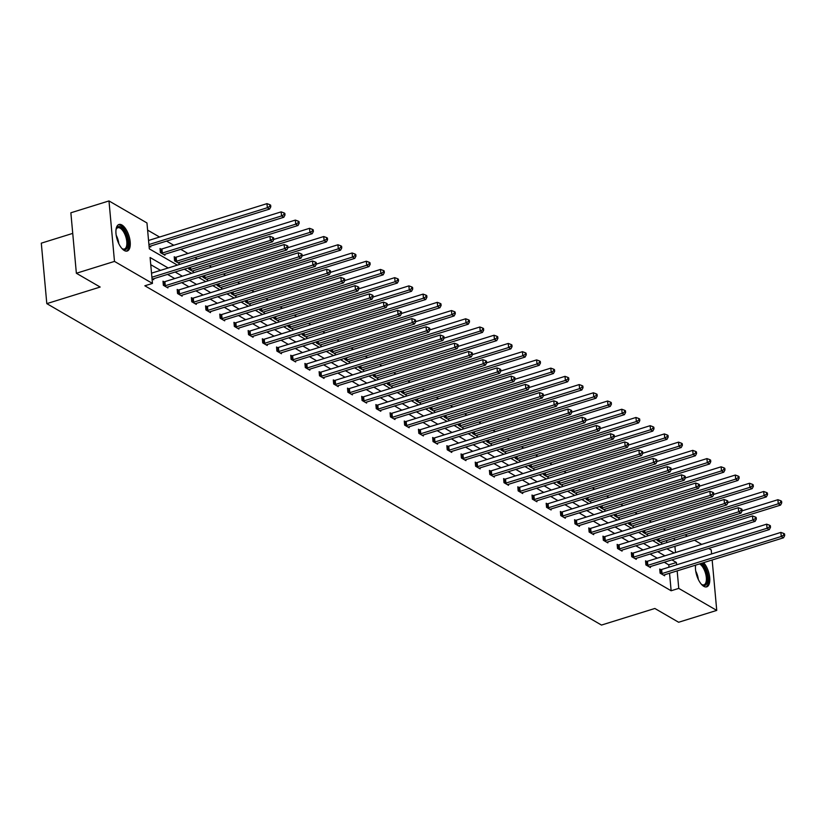 <?xml version="1.0" encoding="UTF-8"?>
<svg xmlns="http://www.w3.org/2000/svg" width="826" height="826" viewBox="0 0 826 826"><rect width="100%" height="100%" fill="white"/><g stroke="black" fill="none" stroke-linecap="round" stroke-linejoin="round"><path stroke-width="1.24" d="M703.628 562.64A13.897 6.164 -107.3 0 1 709.606 576.755A13.897 6.164 -107.3 0 1 706.746 586.852A13.897 6.164 -107.3 0 1 703.783 586.326A13.897 6.164 -107.3 0 1 695.585 565.149M124.261 250.505A13.897 6.164 -107.3 0 1 116.435 236.587A13.897 6.164 -107.3 0 1 118.975 224.496A13.897 6.164 -107.3 0 1 121.938 225.013A13.897 6.164 -107.3 0 1 129.754 238.931A13.897 6.164 -107.3 0 1 127.225 251.032A13.897 6.164 -107.3 0 1 124.261 250.505M72.74 233.386L41.3 243.164L46.803 303.638L601.483 625.065L654.842 608.473L678.631 622.257L716.741 610.404L678.755 588.391L677.165 570.869M46.803 303.638L100.163 287.045L76.364 273.261L70.86 212.788L108.98 200.935L146.956 222.948L149.32 248.853L177.383 265.115M665.632 530.323L663.288 528.939M651.466 522.084L649.102 520.71M637.28 513.865L634.905 512.492M623.083 505.636L620.718 504.263M608.896 497.417L606.521 496.044M594.699 489.188L592.335 487.815M580.513 480.969L578.138 479.596M566.316 472.74L563.952 471.367M552.119 464.522L549.755 463.149M537.933 456.293L535.558 454.92M523.736 448.074L521.371 446.701M509.549 439.845L507.174 438.472M495.352 431.626L492.988 430.253M481.166 423.397L478.791 422.024M466.969 415.168L464.604 413.805M452.782 406.95L450.407 405.576M438.585 398.721L436.221 397.347M424.388 390.502L422.024 389.129M410.202 382.273L407.827 380.9M396.005 374.054L393.641 372.681M381.819 365.825L379.444 364.452M367.622 357.606L365.257 356.233M353.435 349.377L351.06 348.004M339.238 341.159L336.874 339.785M325.041 332.93L322.677 331.556M310.855 324.711L308.49 323.338M296.658 316.482L294.293 315.109M282.471 308.263L280.097 306.89M268.274 300.034L265.91 298.661M254.088 291.815L251.713 290.442M239.891 283.586L237.527 282.213M225.704 275.368L223.33 273.995M211.508 267.139L209.143 265.765M197.311 258.91L194.946 257.547M187.956 253.489L180.749 249.318M173.759 245.27L166.563 241.089M159.573 237.041L147.606 230.113M665.632 530.292L673.283 527.938M685.105 534.794L687.48 536.167M694.47 540.214L701.666 544.386M708.656 548.443L711.238 549.93L711.599 553.936M712.157 559.997L716.741 610.404M76.364 273.261L114.484 261.408L108.98 200.935M646.552 561.422L645.529 560.833L645.901 564.922L650.454 567.555L650.361 566.574M618.168 544.974L617.146 544.386L617.518 548.474L622.071 551.107L621.978 550.126M589.785 528.526L588.762 527.938L589.134 532.027L593.688 534.659L593.595 533.679M561.401 512.079L560.379 511.49L560.751 515.579L565.304 518.212L565.211 517.231M533.007 495.631L531.996 495.042L532.367 499.131L536.91 501.764L536.828 500.773M504.624 479.183L503.612 478.595L503.984 482.673L508.527 485.316L508.444 484.325M476.241 462.736L475.229 462.147L475.6 466.225L480.143 468.869L480.061 467.877M447.857 446.288L446.845 445.699L447.217 449.778L451.76 452.421L451.667 451.43M419.474 429.84L418.452 429.252L418.823 433.33L423.377 435.973L423.284 434.982M391.09 413.392L390.068 412.804L390.44 416.882L394.993 419.525L394.9 418.534M362.707 396.945L361.685 396.356L362.056 400.434L366.61 403.078L366.517 402.086M334.324 380.497L333.301 379.898L333.673 383.987L338.226 386.62L338.133 385.639M305.94 364.049L304.918 363.45L305.29 367.539L309.843 370.172L309.75 369.191M277.546 347.591L276.534 347.003L276.906 351.091L281.449 353.724L281.367 352.743M249.163 331.143L248.151 330.555L248.523 334.644L253.066 337.276L252.983 336.296M220.779 314.696L219.768 314.107L220.139 318.196L224.682 320.829L224.6 319.848M192.396 298.248L191.384 297.659L191.756 301.748L196.299 304.381L196.206 303.4M164.013 281.8L162.99 281.212L163.362 285.3L167.915 287.933L167.823 286.952M668.988 567.194L668.781 564.86L664.269 562.248M657.279 558.19L650.072 554.019M643.082 549.971L635.886 545.8M628.896 541.742L621.689 537.571M614.699 533.524L607.502 529.352M600.502 525.295L593.305 521.123M586.315 517.076L579.119 512.905M572.119 508.847L564.922 504.676M557.932 500.628L550.725 496.457M543.735 492.399L536.539 488.228M529.549 484.181L522.342 480.009M515.352 475.952L508.155 471.78M501.155 467.733L493.958 463.562M486.968 459.504L479.772 455.332M472.771 451.285L465.575 447.114M458.585 443.056L451.388 438.885M444.388 434.837L437.191 430.656M430.201 426.608L422.995 422.437M416.005 418.379L408.808 414.208M401.818 410.161L394.611 405.989M387.621 401.932L380.425 397.76M373.424 393.713L366.228 389.542M359.238 385.484L352.041 381.313M345.041 377.265L337.844 373.094M330.854 369.036L323.658 364.865M316.657 360.817L309.461 356.646M302.471 352.588L295.264 348.417M288.274 344.37L281.077 340.198M274.087 336.141L266.881 331.969M259.891 327.922L252.694 323.751M245.694 319.693L238.497 315.522M231.507 311.474L224.311 307.303M217.31 303.245L210.114 299.074M203.124 295.027L195.927 290.855M188.927 286.798L181.73 282.626M174.74 278.579L167.533 274.397M160.543 270.35L150.755 264.681M168.163 267.975L150.105 257.516L152.459 283.421L144.839 285.786L671.135 590.766L669.545 573.244M153.636 278.723L153.719 279.715L152.036 278.734M178.209 290.029L177.187 289.441L177.559 293.519L182.112 296.162L182.019 295.171M206.593 306.477L205.571 305.888L205.942 309.967L210.496 312.61L210.403 311.619M234.976 322.925L233.954 322.336L234.326 326.415L238.879 329.058L238.786 328.067M263.36 339.372L262.338 338.784L262.709 342.873L267.263 345.505L267.17 344.514M291.743 355.82L290.721 355.232L291.093 359.32L295.646 361.953L295.553 360.972M320.127 372.268L319.115 371.679L319.486 375.768L324.029 378.401L323.937 377.42M348.51 388.716L347.498 388.127L347.87 392.216L352.413 394.849L352.33 393.868M376.893 405.163L375.882 404.575L376.253 408.663L380.796 411.296L380.714 410.315M405.277 421.611L404.265 421.023L404.637 425.111L409.18 427.744L409.097 426.763M433.671 438.059L432.648 437.47L433.02 441.559L437.574 444.192L437.481 443.211M462.054 454.506L461.032 453.918L461.404 458.007L465.957 460.64L465.864 459.659M490.438 470.954L489.415 470.366L489.787 474.454L494.34 477.087L494.247 476.106M518.821 487.402L517.799 486.813L518.17 490.902L522.724 493.535L522.631 492.554M547.204 503.85L546.182 503.261L546.554 507.35L551.107 509.983L551.014 509.002M575.588 520.308L574.576 519.709L574.948 523.798L579.491 526.43L579.398 525.45M603.971 536.755L602.959 536.157L603.331 540.245L607.874 542.878L607.791 541.897M632.355 553.203L631.343 552.615L631.714 556.693L636.257 559.336L636.175 558.345M660.738 569.651L659.726 569.062L660.098 573.141L664.641 575.784L664.558 574.793M671.135 590.766L678.755 588.391M152.459 283.421L114.484 261.408M676.618 564.819L676.401 562.496L671.889 559.873M675.492 552.532L674.925 546.296M674.377 540.235L674.192 538.191M184.374 269.162L191.57 273.334M198.57 277.391L205.767 281.563M212.757 285.61L219.953 289.781M226.954 293.839L234.15 298.01M241.14 302.058L248.347 306.24M255.337 310.287L262.534 314.458M269.524 318.516L276.731 322.687M283.721 326.735L290.917 330.906M297.918 334.964L305.114 339.135M312.104 343.182L319.301 347.354M326.301 351.411L333.498 355.583M340.488 359.63L347.684 363.801M354.684 367.859L361.881 372.03M368.871 376.078L376.078 380.249M383.068 384.307L390.264 388.478M397.254 392.526L404.461 396.697M411.451 400.755L418.648 404.926M425.648 408.973L432.845 413.145M439.835 417.202L447.031 421.374M454.032 425.421L461.228 429.592M468.218 433.65L475.415 437.821M482.415 441.869L489.611 446.04M496.602 450.098L503.808 454.269M510.798 458.316L517.995 462.498M524.985 466.545L532.192 470.717M539.182 474.774L546.378 478.946M553.379 482.993L560.575 487.164M567.565 491.222L574.762 495.394M581.762 499.441L588.959 503.612M595.949 507.67L603.156 511.841M610.146 515.889L617.342 520.06M624.332 524.118L631.539 528.289M638.529 532.336L645.726 536.508M652.716 540.565L659.922 544.737M666.912 548.784L674.109 552.955M664.899 555.826L657.702 551.654M650.702 547.597L643.506 543.425M636.516 539.378L629.309 535.207M622.319 531.149L615.122 526.978M608.132 522.93L600.925 518.759M593.935 514.701L586.739 510.53M579.749 506.483L572.542 502.311M565.552 498.254L558.355 494.082M551.355 490.035L544.158 485.864M537.168 481.806L529.972 477.635M522.972 473.587L515.775 469.416M508.785 465.358L501.578 461.187M494.588 457.139L487.392 452.958M480.402 448.91L473.195 444.739M466.205 440.681L459.008 436.51M452.008 432.463L444.811 428.291M437.821 424.234L430.625 420.062M423.624 416.015L416.428 411.844M409.438 407.786L402.241 403.615M395.241 399.567L388.044 395.396M381.054 391.338L373.848 387.167M366.858 383.119L359.661 378.948M352.671 374.89L345.464 370.719M338.474 366.672L331.278 362.5M324.277 358.443L317.081 354.271M310.091 350.224L302.894 346.053M295.894 341.995L288.697 337.824M281.707 333.776L274.511 329.605M267.51 325.547L260.314 321.376M253.324 317.329L246.117 313.157M239.127 309.1L231.93 304.928M224.94 300.881L217.734 296.699M210.744 292.652L203.547 288.48M196.547 284.423L189.35 280.251M182.36 276.204L175.164 272.033M666.758 542.61L666.572 540.555M661.585 542.104L661.667 543.095L657.124 540.462L657.011 539.233M647.388 533.885L647.481 534.866L642.927 532.233L642.814 531.004M633.201 525.656L633.284 526.647L628.741 524.004L628.627 522.775M619.004 517.437L619.097 518.418L614.544 515.785L614.43 514.557M604.808 509.208L604.9 510.2L600.357 507.556L600.244 506.328M590.621 500.99L590.714 501.971L586.161 499.338L586.047 498.109M576.424 492.761L576.517 493.752L571.964 491.109L571.86 489.88M562.238 484.542L562.32 485.523L557.777 482.89L557.664 481.661M548.041 476.313L548.134 477.304L543.58 474.661L543.477 473.432M533.854 468.094L533.937 469.075L529.394 466.442L529.28 465.214M519.657 459.865L519.75 460.856L515.197 458.213L515.083 456.985M505.471 451.646L505.553 452.627L501.01 449.994L500.897 448.766M491.274 443.417L491.367 444.409L486.813 441.765L486.7 440.537M477.077 435.199L477.17 436.18L472.627 433.547L472.513 432.318M462.89 426.97L462.983 427.951L458.43 425.318L458.316 424.089M448.694 418.751L448.786 419.732L444.233 417.099L444.13 415.87M434.507 410.522L434.59 411.503L430.047 408.87L429.933 407.641M420.31 402.293L420.403 403.284L415.85 400.651L415.746 399.423M406.124 394.074L406.206 395.055L401.663 392.422L401.55 391.194M391.927 385.845L392.02 386.836L387.466 384.204L387.353 382.975M377.74 377.627L377.823 378.607L373.28 375.975L373.166 374.746M363.543 369.398L363.636 370.389L359.083 367.746L358.969 366.517M349.346 361.179L349.439 362.16L344.896 359.527L344.783 358.298M335.16 352.95L335.253 353.941L330.699 351.298L330.586 350.069M320.963 344.731L321.056 345.712L316.503 343.079L316.399 341.85M306.776 336.502L306.859 337.493L302.316 334.85L302.202 333.621M292.58 328.283L292.672 329.264L288.119 326.631L288.006 325.403M278.393 320.054L278.476 321.046L273.933 318.402L273.819 317.174M264.196 311.836L264.289 312.817L259.736 310.184L259.622 308.955M250.01 303.607L250.092 304.598L245.549 301.955L245.436 300.726M235.813 295.388L235.906 296.369L231.352 293.736L231.239 292.507M221.616 287.159L221.709 288.15L217.166 285.507L217.052 284.278M207.429 278.94L207.522 279.921L202.969 277.288L202.855 276.06M193.232 270.711L193.325 271.692L188.772 269.059L188.669 267.83M179.046 262.492L179.128 263.473L174.585 260.84L174.214 256.752L175.226 257.34M164.849 254.263L164.942 255.244L160.389 252.611L160.017 248.523L161.039 249.111M150.662 246.034L150.745 247.026L149.062 246.045M668.781 564.86L676.401 562.496M151.901 277.237L270.319 240.418L272.59 241.729L153.378 278.806A1.786 0.692 174.8 0 0 152.872 279.023L152.707 279.126M151.53 273.158L269.947 236.329L270.319 240.418L272.869 238.972L273.778 239.499L273.633 237.857L272.714 237.33L272.869 238.972M272.714 237.33L269.947 236.329M272.59 241.729L273.778 239.499M149.733 246.437L149.898 246.334A1.786 0.692 -5.2 0 1 150.404 246.117L269.617 209.05L267.345 207.729L266.974 203.64L148.556 240.469M269.895 206.283L270.804 206.81L270.649 205.178L269.741 204.652L269.895 206.283L267.345 207.729L148.928 244.558M270.804 206.81L269.617 209.05M266.974 203.64L269.741 204.652M164.384 285.889L164.663 285.848A1.786 0.692 174.8 0 0 165.293 285.713L284.505 248.636L286.777 249.958L167.575 287.025A1.786 0.692 174.8 0 0 167.069 287.241L166.893 287.345M163.063 281.934L164.291 281.769A1.786 0.692 174.8 0 0 164.921 281.625L284.134 244.558L284.505 248.636L287.056 247.191L287.975 247.717L287.82 246.086L286.911 245.559L287.056 247.191M286.911 245.559L284.134 244.558M286.777 249.958L287.975 247.717M178.581 294.118L178.85 294.077A1.786 0.692 174.8 0 0 179.49 293.932L298.702 256.865L300.974 258.177L181.761 295.254A1.786 0.692 174.8 0 0 181.255 295.471L181.09 295.574M177.249 290.163L178.478 289.988A1.786 0.692 174.8 0 0 179.118 289.854L298.331 252.777L298.702 256.865L301.253 255.42L302.161 255.946L302.017 254.305L301.108 253.778L301.253 255.42M301.108 253.778L298.331 252.777M300.974 258.177L302.161 255.946M163.92 254.656L164.095 254.563A1.786 0.692 -5.2 0 1 164.601 254.346L283.803 217.269L281.532 215.947L281.16 211.869L161.948 248.936A1.786 0.692 -5.2 0 1 161.318 249.08L160.089 249.245M284.082 214.502L284.991 215.028L284.846 213.397L283.938 212.871L284.082 214.502L281.532 215.947L162.319 253.024A1.786 0.692 -5.2 0 1 161.689 253.159L161.411 253.2M284.991 215.028L283.803 217.269M281.16 211.869L283.938 212.871M178.117 262.885L178.282 262.782A1.786 0.692 -5.2 0 1 178.788 262.565L298 225.498L295.729 224.176L295.357 220.088L176.144 257.165A1.786 0.692 -5.2 0 1 175.504 257.299L174.276 257.475M298.279 222.731L299.188 223.257L299.043 221.626L298.124 221.1L298.279 222.731L295.729 224.176L176.516 261.253A1.786 0.692 -5.2 0 1 175.876 261.388L175.597 261.429M299.188 223.257L298 225.498M295.357 220.088L298.124 221.1M116.012 229.711A12.029 5.338 -107.3 0 1 116.249 228.947A12.029 5.338 -107.3 0 1 126.698 235.709A12.029 5.338 -107.3 0 1 127.617 247.005A12.029 5.338 -107.3 0 1 122.454 248.905A12.029 5.338 -107.3 0 1 121.825 248.409M122.052 248.595A11.13 4.946 72.7 0 0 124.427 249.008A11.13 4.946 72.7 0 0 125.573 236.122A11.13 4.946 72.7 0 0 117.808 227.749A11.13 4.946 72.7 0 0 116.094 229.442M126.399 251.156A13.805 6.123 72.7 0 0 127.41 235.348A13.805 6.123 72.7 0 0 118.221 224.858M701.119 563.425A12.029 5.338 -107.3 0 1 706.22 571.53A12.029 5.338 -107.3 0 1 707.139 582.815A12.029 5.338 -107.3 0 1 701.976 584.715A12.029 5.338 -107.3 0 1 701.346 584.23M701.563 584.416A11.13 4.946 72.7 0 0 703.938 584.829A11.13 4.946 72.7 0 0 705.094 571.943A11.13 4.946 72.7 0 0 699.57 563.91M705.92 586.976A13.805 6.123 72.7 0 0 706.932 571.169A13.805 6.123 72.7 0 0 702.358 563.043M192.768 302.337L193.047 302.295A1.786 0.692 174.8 0 0 193.676 302.161L312.889 265.084L315.171 266.406L195.958 303.483A1.786 0.692 174.8 0 0 195.452 303.689L195.287 303.792M191.446 298.382L192.675 298.217A1.786 0.692 174.8 0 0 193.305 298.072L312.517 261.006L312.889 265.084L315.449 263.639L316.358 264.165L316.203 262.534L315.295 262.007L315.449 263.639M315.295 262.007L312.517 261.006M315.171 266.406L316.358 264.165M192.303 271.104L192.479 271.011A1.786 0.692 -5.2 0 1 192.985 270.794L312.187 233.717L309.915 232.405L309.543 228.317L273.767 239.437M312.465 230.95L313.384 231.476L313.23 229.845L312.321 229.318L312.465 230.95L309.915 232.405L190.703 269.472A1.786 0.692 -5.2 0 1 190.073 269.617L189.794 269.648M313.384 231.476L312.187 233.717M309.543 228.317L312.321 229.318M206.965 310.566L207.243 310.524A1.786 0.692 174.8 0 0 207.873 310.38L327.086 273.313L329.357 274.624L210.145 311.701A1.786 0.692 174.8 0 0 209.649 311.918L209.474 312.022M205.633 306.611L206.872 306.436A1.786 0.692 174.8 0 0 207.502 306.301L326.714 269.224L327.086 273.313L329.636 271.868L330.545 272.394L330.4 270.752L329.491 270.226L329.636 271.868M329.491 270.226L326.714 269.224M329.357 274.624L330.545 272.394M206.5 279.333L206.665 279.229A1.786 0.692 -5.2 0 1 207.171 279.012L326.384 241.946L324.112 240.624L323.74 236.535L287.964 247.666M326.662 239.179L327.571 239.705L327.426 238.074L326.518 237.547L326.662 239.179L324.112 240.624L204.9 277.701A1.786 0.692 -5.2 0 1 204.259 277.835L203.991 277.877M327.571 239.705L326.384 241.946M323.74 236.535L326.518 237.547M221.151 318.784L221.43 318.743A1.786 0.692 174.8 0 0 222.07 318.609L341.272 281.532L343.554 282.853L224.342 319.93A1.786 0.692 174.8 0 0 223.836 320.137L223.67 320.24M219.83 314.83L221.058 314.665A1.786 0.692 174.8 0 0 221.698 314.52L340.901 277.453L341.272 281.532L343.833 280.086L344.741 280.613L344.587 278.981L343.678 278.455L343.833 280.086M343.678 278.455L340.901 277.453M343.554 282.853L344.741 280.613M220.697 287.551L220.862 287.458A1.786 0.692 -5.2 0 1 221.368 287.241L340.58 250.164L338.299 248.853L337.927 244.764L302.161 255.884M340.859 247.397L341.768 247.934L341.613 246.293L340.704 245.766L340.859 247.397L338.299 248.853L219.086 285.92A1.786 0.692 -5.2 0 1 218.456 286.064L218.178 286.095M341.768 247.934L340.58 250.164M337.927 244.764L340.704 245.766M235.348 327.013L235.627 326.972A1.786 0.692 174.8 0 0 236.257 326.828L355.469 289.761L357.741 291.082L238.528 328.149A1.786 0.692 174.8 0 0 238.033 328.366L237.857 328.469M234.026 323.059L235.255 322.883A1.786 0.692 174.8 0 0 235.885 322.749L355.097 285.672L355.469 289.761L358.019 288.315L358.928 288.842L358.783 287.211L357.875 286.674L358.019 288.315M357.875 286.674L355.097 285.672M357.741 291.082L358.928 288.842M234.883 295.78L235.059 295.677A1.786 0.692 -5.2 0 1 235.555 295.46L354.767 258.393L352.495 257.072L352.124 252.983L316.348 264.113M355.046 255.626L355.954 256.153L355.81 254.522L354.901 253.995L355.046 255.626L352.495 257.072L233.283 294.149A1.786 0.692 -5.2 0 1 232.653 294.283L232.374 294.324M355.954 256.153L354.767 258.393M352.124 252.983L354.901 253.995M249.535 335.232L249.813 335.191A1.786 0.692 174.8 0 0 250.454 335.057L369.666 297.98L371.937 299.301L252.725 336.378A1.786 0.692 174.8 0 0 252.219 336.585L252.054 336.688M248.213 331.278L249.442 331.112A1.786 0.692 174.8 0 0 250.082 330.968L369.294 293.901L369.666 297.98L372.216 296.534L373.125 297.061L372.97 295.429L372.061 294.903L372.216 296.534M372.061 294.903L369.294 293.901M371.937 299.301L373.125 297.061M249.08 303.999L249.245 303.906A1.786 0.692 -5.2 0 1 249.751 303.689L368.964 266.612L366.682 265.301L366.31 261.212L330.545 272.332M369.243 263.855L370.151 264.382L369.996 262.74L369.088 262.214L369.243 263.855L366.682 265.301L247.48 302.368A1.786 0.692 -5.2 0 1 246.84 302.512L246.561 302.543M370.151 264.382L368.964 266.612M366.31 261.212L369.088 262.214M263.731 343.461L264.01 343.42A1.786 0.692 174.8 0 0 264.64 343.275L383.853 306.209L386.124 307.53L266.922 344.597A1.786 0.692 174.8 0 0 266.416 344.814L266.24 344.917M262.41 339.507L263.639 339.331A1.786 0.692 174.8 0 0 264.268 339.197L383.481 302.12L383.853 306.209L386.403 304.763L387.311 305.29L387.167 303.658L386.258 303.132L386.403 304.763M386.258 303.132L383.481 302.12M386.124 307.53L387.311 305.29M263.267 312.228L263.442 312.125A1.786 0.692 -5.2 0 1 263.938 311.908L383.15 274.841L380.879 273.52L380.507 269.431L344.731 280.561M383.429 272.074L384.338 272.601L384.193 270.969L383.285 270.443L383.429 272.074L380.879 273.52L261.666 310.597A1.786 0.692 -5.2 0 1 261.037 310.731L260.758 310.772M384.338 272.601L383.15 274.841M380.507 269.431L383.285 270.443M277.918 351.68L278.197 351.639A1.786 0.692 174.8 0 0 278.837 351.504L398.049 314.427L400.321 315.749L281.108 352.826A1.786 0.692 174.8 0 0 280.603 353.043L280.437 353.136M276.596 347.725L277.825 347.56A1.786 0.692 174.8 0 0 278.465 347.416L397.678 310.349L398.049 314.427L400.6 312.982L401.508 313.508L401.364 311.877L400.445 311.35L400.6 312.982M400.445 311.35L397.678 310.349M400.321 315.749L401.508 313.508M277.464 320.447L277.629 320.354A1.786 0.692 -5.2 0 1 278.135 320.137L397.347 283.06L395.076 281.749L394.704 277.66L358.928 288.78M397.626 280.303L398.535 280.83L398.38 279.188L397.471 278.661L397.626 280.303L395.076 281.749L275.863 318.815A1.786 0.692 -5.2 0 1 275.223 318.96L274.944 318.991M398.535 280.83L397.347 283.06M394.704 277.66L397.471 278.661M292.115 359.909L292.394 359.868A1.786 0.692 174.8 0 0 293.024 359.733L412.236 322.656L414.507 323.978L295.305 361.045A1.786 0.692 174.8 0 0 294.799 361.261L294.624 361.365M290.793 355.954L292.022 355.779A1.786 0.692 174.8 0 0 292.652 355.645L411.864 318.568L412.236 322.656L414.786 321.211L415.705 321.737L415.55 320.106L414.642 319.579L414.786 321.211M414.642 319.579L411.864 318.568M414.507 323.978L415.705 321.737M291.65 328.676L291.826 328.572A1.786 0.692 -5.2 0 1 292.332 328.356L411.534 291.289L409.262 289.967L408.891 285.879L373.115 297.009M411.813 288.522L412.721 289.048L412.577 287.417L411.668 286.89L411.813 288.522L409.262 289.967L290.05 327.044A1.786 0.692 -5.2 0 1 289.42 327.179L289.141 327.22M412.721 289.048L411.534 291.289M408.891 285.879L411.668 286.89M306.312 368.128L306.58 368.097A1.786 0.692 174.8 0 0 307.22 367.952L426.433 330.875L428.704 332.197L309.492 369.274A1.786 0.692 174.8 0 0 308.986 369.49L308.821 369.583M304.98 364.173L306.209 364.008A1.786 0.692 174.8 0 0 306.849 363.863L426.061 326.797L426.433 330.875L428.983 329.429L429.892 329.956L429.747 328.325L428.839 327.798L428.983 329.429M428.839 327.798L426.061 326.797M428.704 332.197L429.892 329.956M305.847 336.905L306.012 336.801A1.786 0.692 -5.2 0 1 306.518 336.585L425.731 299.508L423.459 298.196L423.088 294.108L387.311 305.228M426.01 296.751L426.918 297.277L426.774 295.636L425.855 295.109L426.01 296.751L423.459 298.196L304.247 335.263A1.786 0.692 -5.2 0 1 303.607 335.408L303.328 335.439M426.918 297.277L425.731 299.508M423.088 294.108L425.855 295.109M320.498 376.357L320.777 376.315A1.786 0.692 174.8 0 0 321.407 376.181L440.619 339.104L442.901 340.426L323.689 377.492A1.786 0.692 174.8 0 0 323.183 377.709L323.018 377.812M319.177 372.402L320.405 372.227A1.786 0.692 174.8 0 0 321.035 372.092L440.248 335.015L440.619 339.104L443.18 337.658L444.089 338.185L443.934 336.554L443.025 336.027L443.18 337.658M443.025 336.027L440.248 335.015M442.901 340.426L444.089 338.185M320.034 345.123L320.209 345.02A1.786 0.692 -5.2 0 1 320.715 344.803L439.917 307.737L437.646 306.415L437.274 302.337L401.498 313.457M440.196 304.97L441.115 305.496L440.96 303.865L440.051 303.338L440.196 304.97L437.646 306.415L318.433 343.492A1.786 0.692 -5.2 0 1 317.803 343.626L317.525 343.668M441.115 305.496L439.917 307.737M437.274 302.337L440.051 303.338M334.695 384.575L334.974 384.544A1.786 0.692 174.8 0 0 335.604 384.4L454.816 347.333L457.088 348.644L337.875 385.721A1.786 0.692 174.8 0 0 337.38 385.938L337.204 386.031M333.363 380.621L334.602 380.456A1.786 0.692 174.8 0 0 335.232 380.311L454.445 343.244L454.816 347.333L457.367 345.877L458.275 346.404L458.131 344.772L457.222 344.246L457.367 345.877M457.222 344.246L454.445 343.244M457.088 348.644L458.275 346.404M334.231 353.352L334.396 353.249A1.786 0.692 -5.2 0 1 334.902 353.032L454.114 315.955L451.843 314.644L451.471 310.555L415.695 321.686M454.393 313.199L455.302 313.725L455.157 312.083L454.248 311.557L454.393 313.199L451.843 314.644L332.63 351.711A1.786 0.692 -5.2 0 1 331.99 351.855L331.722 351.897M455.302 313.725L454.114 315.955M451.471 310.555L454.248 311.557M348.882 392.804L349.161 392.763A1.786 0.692 174.8 0 0 349.801 392.629L469.003 355.552L471.285 356.873L352.072 393.94A1.786 0.692 174.8 0 0 351.566 394.157L351.401 394.26M347.56 388.85L348.789 388.674A1.786 0.692 174.8 0 0 349.429 388.54L468.631 351.463L469.003 355.552L471.563 354.106L472.472 354.633L472.317 353.001L471.409 352.475L471.563 354.106M471.409 352.475L468.631 351.463M471.285 356.873L472.472 354.633M348.427 361.571L348.593 361.468A1.786 0.692 -5.2 0 1 349.099 361.261L468.311 324.184L466.029 322.863L465.657 318.784L429.892 329.904M468.59 321.417L469.498 321.944L469.344 320.312L468.435 319.786L468.59 321.417L466.029 322.863L346.817 359.94A1.786 0.692 -5.2 0 1 346.187 360.074L345.908 360.115M469.498 321.944L468.311 324.184M465.657 318.784L468.435 319.786M363.079 401.023L363.357 400.992A1.786 0.692 174.8 0 0 363.987 400.847L483.2 363.781L485.471 365.092L366.259 402.169A1.786 0.692 174.8 0 0 365.763 402.386L365.588 402.479M361.757 397.069L362.986 396.903A1.786 0.692 174.8 0 0 363.616 396.759L482.828 359.692L483.2 363.781L485.75 362.325L486.659 362.862L486.514 361.22L485.605 360.694L485.75 362.325M485.605 360.694L482.828 359.692M485.471 365.092L486.659 362.862M362.614 369.8L362.79 369.697A1.786 0.692 -5.2 0 1 363.285 369.48L482.498 332.403L480.226 331.092L479.854 327.003L444.078 338.133M482.776 329.646L483.685 330.173L483.54 328.531L482.632 328.005L482.776 329.646L480.226 331.092L361.014 368.159A1.786 0.692 -5.2 0 1 360.384 368.303L360.105 368.344M483.685 330.173L482.498 332.403M479.854 327.003L482.632 328.005M377.265 409.252L377.544 409.211A1.786 0.692 174.8 0 0 378.184 409.076L497.397 371.999L499.668 373.321L380.456 410.388A1.786 0.692 174.8 0 0 379.95 410.605L379.784 410.708M375.944 405.298L377.172 405.122A1.786 0.692 174.8 0 0 377.812 404.988L497.025 367.911L497.397 371.999L499.947 370.554L500.855 371.08L500.701 369.449L499.792 368.923L499.947 370.554M499.792 368.923L497.025 367.911M499.668 373.321L500.855 371.08M376.811 378.019L376.976 377.916A1.786 0.692 -5.2 0 1 377.482 377.709L496.694 340.632L494.413 339.31L494.041 335.232L458.275 346.352M496.973 337.865L497.882 338.392L497.727 336.76L496.818 336.234L496.973 337.865L494.413 339.31L375.21 376.388A1.786 0.692 -5.2 0 1 374.57 376.522L374.292 376.563M497.882 338.392L496.694 340.632M494.041 335.232L496.818 336.234M391.462 417.471L391.741 417.44A1.786 0.692 174.8 0 0 392.371 417.295L511.583 380.228L513.855 381.54L394.652 418.617A1.786 0.692 174.8 0 0 394.147 418.834L393.971 418.927M390.14 413.516L391.369 413.351A1.786 0.692 174.8 0 0 391.999 413.217L511.211 376.14L511.583 380.228L514.133 378.783L515.042 379.31L514.897 377.668L513.989 377.141L514.133 378.783M513.989 377.141L511.211 376.14M513.855 381.54L515.042 379.31M390.997 386.248L391.173 386.145A1.786 0.692 -5.2 0 1 391.669 385.928L510.881 348.861L508.61 347.54L508.238 343.451L472.462 354.581M511.16 346.094L512.068 346.621L511.924 344.989L511.015 344.452L511.16 346.094L508.61 347.54L389.397 384.606A1.786 0.692 -5.2 0 1 388.767 384.751L388.488 384.792M512.068 346.621L510.881 348.861M508.238 343.451L511.015 344.452M405.649 425.7L405.927 425.658A1.786 0.692 174.8 0 0 406.568 425.524L525.78 388.447L528.051 389.769L408.839 426.835A1.786 0.692 174.8 0 0 408.333 427.052L408.168 427.156M404.327 421.745L405.556 421.57A1.786 0.692 174.8 0 0 406.196 421.436L525.408 384.358L525.78 388.447L528.33 387.002L529.239 387.528L529.094 385.897L528.175 385.37L528.33 387.002M528.175 385.37L525.408 384.358M528.051 389.769L529.239 387.528M405.194 394.467L405.36 394.363A1.786 0.692 -5.2 0 1 405.865 394.157L525.078 357.08L522.806 355.758L522.435 351.68L486.659 362.8M525.357 354.313L526.265 354.839L526.11 353.208L525.202 352.681L525.357 354.313L522.806 355.758L403.594 392.835A1.786 0.692 -5.2 0 1 402.954 392.97L402.675 393.011M526.265 354.839L525.078 357.08M522.435 351.68L525.202 352.681M419.845 433.918L420.124 433.887A1.786 0.692 174.8 0 0 420.754 433.743L539.967 396.676L542.238 397.987L423.036 435.065A1.786 0.692 174.8 0 0 422.53 435.281L422.354 435.385M418.524 429.974L419.753 429.799A1.786 0.692 174.8 0 0 420.382 429.665L539.595 392.587L539.967 396.676L542.517 395.231L543.436 395.757L543.281 394.116L542.372 393.589L542.517 395.231M542.372 393.589L539.595 392.587M542.238 397.987L543.436 395.757M419.381 402.696L419.556 402.592A1.786 0.692 -5.2 0 1 420.062 402.376L539.264 365.309L536.993 363.987L536.621 359.899L500.845 371.029M539.543 362.542L540.452 363.068L540.307 361.437L539.399 360.91L539.543 362.542L536.993 363.987L417.78 401.064A1.786 0.692 -5.2 0 1 417.151 401.199L416.872 401.24M540.452 363.068L539.264 365.309M536.621 359.899L539.399 360.91M434.042 442.147L434.311 442.106A1.786 0.692 174.8 0 0 434.951 441.972L554.163 404.895L556.435 406.216L437.222 443.283A1.786 0.692 174.8 0 0 436.717 443.5L436.551 443.603M432.71 438.193L433.939 438.028A1.786 0.692 174.8 0 0 434.579 437.883L553.792 400.816L554.163 404.895L556.714 403.449L557.622 403.976L557.478 402.345L556.569 401.818L556.714 403.449M556.569 401.818L553.792 400.816M556.435 406.216L557.622 403.976M433.578 410.914L433.743 410.821A1.786 0.692 -5.2 0 1 434.249 410.605L553.461 373.528L551.19 372.206L550.818 368.128L515.042 379.248M553.74 370.76L554.649 371.287L554.504 369.656L553.585 369.129L553.74 370.76L551.19 372.206L431.977 409.283A1.786 0.692 -5.2 0 1 431.337 409.417L431.058 409.459M554.649 371.287L553.461 373.528M550.818 368.128L553.585 369.129M448.229 450.376L448.508 450.335A1.786 0.692 174.8 0 0 449.137 450.191L568.35 413.124L570.632 414.435L451.419 451.512A1.786 0.692 174.8 0 0 450.913 451.729L450.748 451.832M446.907 446.422L448.136 446.246A1.786 0.692 174.8 0 0 448.766 446.112L567.978 409.035L568.35 413.124L570.911 411.678L571.819 412.205L571.664 410.563L570.756 410.037L570.911 411.678M570.756 410.037L567.978 409.035M570.632 414.435L571.819 412.205M447.764 419.143L447.94 419.04A1.786 0.692 -5.2 0 1 448.446 418.823L567.648 381.757L565.376 380.435L565.005 376.346L529.229 387.477M567.927 378.989L568.846 379.516L568.691 377.885L567.782 377.358L567.927 378.989L565.376 380.435L446.164 417.512A1.786 0.692 -5.2 0 1 445.534 417.646L445.255 417.688M568.846 379.516L567.648 381.757M565.005 376.346L567.782 377.358M462.426 458.595L462.705 458.554A1.786 0.692 174.8 0 0 463.334 458.42L582.547 421.343L584.818 422.664L465.606 459.741A1.786 0.692 174.8 0 0 465.11 459.948L464.935 460.051M461.094 454.641L462.333 454.476A1.786 0.692 174.8 0 0 462.963 454.331L582.175 417.264L582.547 421.343L585.097 419.897L586.006 420.424L585.861 418.792L584.953 418.266L585.097 419.897M584.953 418.266L582.175 417.264M584.818 422.664L586.006 420.424M461.961 427.362L462.126 427.269A1.786 0.692 -5.2 0 1 462.632 427.052L581.845 389.975L579.573 388.664L579.202 384.575L543.425 395.695M582.123 387.208L583.032 387.735L582.888 386.103L581.979 385.577L582.123 387.208L579.573 388.664L460.361 425.731A1.786 0.692 -5.2 0 1 459.721 425.875L459.452 425.906M583.032 387.735L581.845 389.975M579.202 384.575L581.979 385.577M476.612 466.824L476.891 466.783A1.786 0.692 174.8 0 0 477.531 466.638L596.733 429.572L599.015 430.883L479.803 467.96A1.786 0.692 174.8 0 0 479.297 468.177L479.132 468.28M475.291 462.87L476.519 462.694A1.786 0.692 174.8 0 0 477.16 462.56L596.362 425.483L596.733 429.572L599.294 428.126L600.203 428.653L600.048 427.011L599.139 426.484L599.294 428.126M599.139 426.484L596.362 425.483M599.015 430.883L600.203 428.653M476.158 435.591L476.323 435.488A1.786 0.692 -5.2 0 1 476.829 435.271L596.042 398.204L593.76 396.883L593.388 392.794L557.622 403.924M596.32 395.437L597.229 395.964L597.074 394.332L596.165 393.806L596.32 395.437L593.76 396.883L474.547 433.96A1.786 0.692 -5.2 0 1 473.917 434.094L473.639 434.135M597.229 395.964L596.042 398.204M593.388 392.794L596.165 393.806M490.809 475.043L491.088 475.002A1.786 0.692 174.8 0 0 491.718 474.867L610.93 437.79L613.202 439.112L493.989 476.189A1.786 0.692 174.8 0 0 493.494 476.395L493.318 476.499M489.488 471.088L490.716 470.923A1.786 0.692 174.8 0 0 491.346 470.779L610.559 433.712L610.93 437.79L613.481 436.345L614.389 436.871L614.245 435.24L613.336 434.713L613.481 436.345M613.336 434.713L610.559 433.712M613.202 439.112L614.389 436.871M490.345 443.81L490.52 443.717A1.786 0.692 -5.2 0 1 491.016 443.5L610.228 406.423L607.957 405.112L607.585 401.023L571.809 412.143M610.507 403.656L611.416 404.193L611.271 402.551L610.362 402.025L610.507 403.656L607.957 405.112L488.744 442.178A1.786 0.692 -5.2 0 1 488.114 442.323L487.836 442.354M611.416 404.193L610.228 406.423M607.585 401.023L610.362 402.025M504.996 483.272L505.275 483.231A1.786 0.692 174.8 0 0 505.915 483.086L625.127 446.019L627.399 447.341L508.186 484.408A1.786 0.692 174.8 0 0 507.68 484.625L507.515 484.728M503.674 479.317L504.903 479.142A1.786 0.692 174.8 0 0 505.543 479.008L624.755 441.931L625.127 446.019L627.677 444.574L628.586 445.1L628.431 443.469L627.523 442.932L627.677 444.574M627.523 442.932L624.755 441.931M627.399 447.341L628.586 445.1M504.541 452.039L504.707 451.936A1.786 0.692 -5.2 0 1 505.213 451.719L624.425 414.652L622.143 413.33L621.772 409.242L586.006 420.372M624.704 411.885L625.612 412.411L625.458 410.78L624.549 410.254L624.704 411.885L622.143 413.33L502.941 450.407A1.786 0.692 -5.2 0 1 502.301 450.542L502.022 450.583M625.612 412.411L624.425 414.652M621.772 409.242L624.549 410.254M519.193 491.491L519.471 491.449A1.786 0.692 174.8 0 0 520.101 491.315L639.314 454.238L641.585 455.56L522.383 492.637A1.786 0.692 174.8 0 0 521.877 492.843L521.702 492.946M517.871 487.536L519.1 487.371A1.786 0.692 174.8 0 0 519.73 487.226L638.942 450.16L639.314 454.238L641.864 452.793L642.773 453.319L642.628 451.688L641.719 451.161L641.864 452.793M641.719 451.161L638.942 450.16M641.585 455.56L642.773 453.319M518.728 460.258L518.904 460.165A1.786 0.692 -5.2 0 1 519.399 459.948L638.612 422.871L636.34 421.559L635.968 417.471L600.192 428.591M638.89 420.114L639.799 420.64L639.654 418.999L638.746 418.472L638.89 420.114L636.34 421.559L517.128 458.626A1.786 0.692 -5.2 0 1 516.498 458.771L516.219 458.802M639.799 420.64L638.612 422.871M635.968 417.471L638.746 418.472M533.379 499.72L533.658 499.678A1.786 0.692 174.8 0 0 534.298 499.534L653.511 462.467L655.782 463.789L536.57 500.855A1.786 0.692 174.8 0 0 536.064 501.072L535.898 501.175M532.058 495.765L533.286 495.59A1.786 0.692 174.8 0 0 533.926 495.455L653.139 458.378L653.511 462.467L656.061 461.022L656.969 461.548L656.825 459.917L655.906 459.39L656.061 461.022M655.906 459.39L653.139 458.378M655.782 463.789L656.969 461.548M532.925 468.487L533.09 468.383A1.786 0.692 -5.2 0 1 533.596 468.166L652.808 431.1L650.537 429.778L650.165 425.689L614.389 436.82M653.087 428.333L653.996 428.859L653.841 427.228L652.932 426.701L653.087 428.333L650.537 429.778L531.325 466.855A1.786 0.692 -5.2 0 1 530.684 466.989L530.406 467.031M653.996 428.859L652.808 431.1M650.165 425.689L652.932 426.701M547.576 507.938L547.855 507.897A1.786 0.692 174.8 0 0 548.485 507.763L667.697 470.686L669.969 472.007L550.766 509.084A1.786 0.692 174.8 0 0 550.261 509.301L550.085 509.394M546.254 503.984L547.483 503.819A1.786 0.692 174.8 0 0 548.113 503.674L667.325 466.607L667.697 470.686L670.247 469.24L671.166 469.767L671.011 468.135L670.103 467.609L670.247 469.24M670.103 467.609L667.325 466.607M669.969 472.007L671.166 469.767M547.111 476.705L547.287 476.612A1.786 0.692 -5.2 0 1 547.793 476.395L666.995 439.318L664.723 438.007L664.352 433.918L628.576 445.038M667.274 436.562L668.182 437.088L668.038 435.447L667.129 434.92L667.274 436.562L664.723 438.007L545.511 475.074A1.786 0.692 -5.2 0 1 544.881 475.218L544.602 475.249M668.182 437.088L666.995 439.318M664.352 433.918L667.129 434.92M561.773 516.167L562.041 516.126A1.786 0.692 174.8 0 0 562.682 515.992L681.894 478.915L684.165 480.236L564.953 517.303A1.786 0.692 174.8 0 0 564.447 517.52L564.282 517.623M560.441 512.213L561.67 512.037A1.786 0.692 174.8 0 0 562.31 511.903L681.522 474.826L681.894 478.915L684.444 477.469L685.353 477.996L685.208 476.365L684.3 475.838L684.444 477.469M684.3 475.838L681.522 474.826M684.165 480.236L685.353 477.996M561.308 484.934L561.473 484.831A1.786 0.692 -5.2 0 1 561.979 484.614L681.192 447.547L678.92 446.226L678.549 442.137L642.773 453.267M681.471 444.78L682.379 445.307L682.235 443.676L681.316 443.149L681.471 444.78L678.92 446.226L559.708 483.303A1.786 0.692 -5.2 0 1 559.068 483.437L558.789 483.478M682.379 445.307L681.192 447.547M678.549 442.137L681.316 443.149M575.959 524.386L576.238 524.355A1.786 0.692 174.8 0 0 576.868 524.211L696.081 487.144L698.362 488.455L579.15 525.532A1.786 0.692 174.8 0 0 578.644 525.749L578.479 525.842M574.638 520.432L575.867 520.266A1.786 0.692 174.8 0 0 576.496 520.122L695.709 483.055L696.081 487.144L698.641 485.688L699.55 486.215L699.395 484.583L698.486 484.057L698.641 485.688M698.486 484.057L695.709 483.055M698.362 488.455L699.55 486.215M575.495 493.163L575.67 493.06A1.786 0.692 -5.2 0 1 576.176 492.843L695.389 455.766L693.107 454.455L692.735 450.366L656.969 461.486M695.657 453.009L696.576 453.536L696.421 451.894L695.513 451.368L695.657 453.009L693.107 454.455L573.894 491.522A1.786 0.692 -5.2 0 1 573.265 491.666L572.986 491.697M696.576 453.536L695.389 455.766M692.735 450.366L695.513 451.368M590.156 532.615L590.435 532.574A1.786 0.692 174.8 0 0 591.065 532.44L710.277 495.363L712.549 496.684L593.336 533.751A1.786 0.692 174.8 0 0 592.841 533.968L592.665 534.071M588.824 528.661L590.063 528.485A1.786 0.692 174.8 0 0 590.693 528.351L709.906 491.274L710.277 495.363L712.828 493.917L713.736 494.444L713.592 492.812L712.683 492.286L712.828 493.917M712.683 492.286L709.906 491.274M712.549 496.684L713.736 494.444M589.692 501.382L589.857 501.279A1.786 0.692 -5.2 0 1 590.363 501.062L709.575 463.995L707.304 462.674L706.932 458.595L671.156 469.715M709.854 461.228L710.763 461.755L710.618 460.123L709.71 459.597L709.854 461.228L707.304 462.674L588.091 499.751A1.786 0.692 -5.2 0 1 587.451 499.885L587.183 499.926M710.763 461.755L709.575 463.995M706.932 458.595L709.71 459.597M604.343 540.834L604.622 540.803A1.786 0.692 174.8 0 0 605.262 540.658L724.464 503.592L726.746 504.903L607.533 541.98A1.786 0.692 174.8 0 0 607.027 542.197L606.862 542.29M603.021 536.879L604.25 536.714A1.786 0.692 174.8 0 0 604.89 536.57L724.092 499.503L724.464 503.592L727.025 502.136L727.933 502.673L727.778 501.031L726.87 500.504L727.025 502.136M726.87 500.504L724.092 499.503M726.746 504.903L727.933 502.673M603.889 509.611L604.054 509.508A1.786 0.692 -5.2 0 1 604.56 509.291L723.772 472.214L721.49 470.903L721.119 466.814L685.353 477.944M724.051 469.457L724.96 469.984L724.805 468.342L723.896 467.815L724.051 469.457L721.49 470.903L602.278 507.969A1.786 0.692 -5.2 0 1 601.648 508.114L601.369 508.155M724.96 469.984L723.772 472.214M721.119 466.814L723.896 467.815M618.54 549.063L618.819 549.022A1.786 0.692 174.8 0 0 619.448 548.887L738.661 511.81L740.932 513.132L621.72 550.199A1.786 0.692 174.8 0 0 621.224 550.415L621.049 550.519M617.218 545.108L618.447 544.933A1.786 0.692 174.8 0 0 619.077 544.799L738.289 507.722L738.661 511.81L741.211 510.365L742.12 510.891L741.975 509.26L741.067 508.733L741.211 510.365M741.067 508.733L738.289 507.722M740.932 513.132L742.12 510.891M618.075 517.83L618.251 517.726A1.786 0.692 -5.2 0 1 618.746 517.52L737.959 480.443L735.687 479.121L735.316 475.043L699.539 486.163M738.237 477.676L739.146 478.202L739.002 476.571L738.093 476.044L738.237 477.676L735.687 479.121L616.475 516.198A1.786 0.692 -5.2 0 1 615.845 516.333L615.566 516.374M739.146 478.202L737.959 480.443M735.316 475.043L738.093 476.044M632.726 557.282L633.005 557.251A1.786 0.692 174.8 0 0 633.645 557.106L752.858 520.039L755.129 521.351L635.917 558.428A1.786 0.692 174.8 0 0 635.411 558.644L635.246 558.737M631.405 553.327L632.633 553.162A1.786 0.692 174.8 0 0 633.274 553.017L752.486 515.951L752.858 520.039L755.408 518.583L756.317 519.12L756.162 517.479L755.253 516.952L755.408 518.583M755.253 516.952L752.486 515.951M755.129 521.351L756.317 519.12M632.272 526.059L632.437 525.955A1.786 0.692 -5.2 0 1 632.943 525.739L752.156 488.662L749.874 487.35L749.502 483.262L713.736 494.392M752.434 485.905L753.343 486.431L753.188 484.8L752.279 484.263L752.434 485.905L749.874 487.35L630.672 524.417A1.786 0.692 -5.2 0 1 630.032 524.562L629.753 524.603M753.343 486.431L752.156 488.662M749.502 483.262L752.279 484.263M646.923 565.511L647.202 565.469A1.786 0.692 174.8 0 0 647.832 565.335L767.044 528.258L769.316 529.58L650.114 566.646A1.786 0.692 174.8 0 0 649.608 566.863L649.432 566.966M645.602 561.556L646.83 561.381A1.786 0.692 174.8 0 0 647.46 561.246L766.673 524.169L767.044 528.258L769.595 526.812L770.503 527.339L770.359 525.708L769.45 525.181L769.595 526.812M769.45 525.181L766.673 524.169M769.316 529.58L770.503 527.339M646.459 534.277L646.634 534.174A1.786 0.692 -5.2 0 1 647.13 533.968L766.342 496.891L764.071 495.569L763.699 491.491L727.923 502.611M766.621 494.124L767.53 494.65L767.385 493.019L766.476 492.492L766.621 494.124L764.071 495.569L644.858 532.646A1.786 0.692 -5.2 0 1 644.228 532.78L643.95 532.822M767.53 494.65L766.342 496.891M763.699 491.491L766.476 492.492M661.11 573.729L661.389 573.698A1.786 0.692 174.8 0 0 662.029 573.554L781.241 536.487L783.513 537.798L664.3 574.875A1.786 0.692 174.8 0 0 663.794 575.092L663.629 575.185M659.788 569.775L661.017 569.61A1.786 0.692 174.8 0 0 661.657 569.475L780.869 532.398L781.241 536.487L783.791 535.042L784.7 535.568L784.555 533.926L783.637 533.4L783.791 535.042M783.637 533.4L780.869 532.398M783.513 537.798L784.7 535.568M660.655 542.506L660.821 542.403A1.786 0.692 -5.2 0 1 661.327 542.186L780.539 505.12L778.268 503.798L777.896 499.709L742.12 510.84M780.818 502.353L781.726 502.879L781.572 501.248L780.663 500.711L780.818 502.353L778.268 503.798L659.055 540.865A1.786 0.692 -5.2 0 1 658.415 541.009L658.136 541.051M781.726 502.879L780.539 505.12M777.896 499.709L780.663 500.711M164.663 285.848L164.291 281.769M165.293 285.713L164.921 281.625M178.85 294.077L178.478 289.988M179.49 293.932L179.118 289.854M161.948 248.936L162.319 253.024M161.318 249.08L161.689 253.159M176.144 257.165L176.516 261.253M175.504 257.299L175.876 261.388M116.208 235.307A11.13 4.946 -107.3 0 1 117.633 238.59A11.13 4.946 -107.3 0 1 118.81 243.691M695.729 571.127A11.13 4.946 -107.3 0 1 697.154 574.411A11.13 4.946 -107.3 0 1 698.331 579.511M193.047 302.295L192.675 298.217M193.676 302.161L193.305 298.072M190.507 267.263L190.703 269.472M189.877 267.459L190.073 269.617M207.243 310.524L206.872 306.436M207.873 310.38L207.502 306.301M204.693 275.481L204.9 277.701M204.063 275.678L204.259 277.835M221.43 318.743L221.058 314.665M222.07 318.609L221.698 314.52M218.89 283.71L219.086 285.92M218.26 283.907L218.456 286.064M235.627 326.972L235.255 322.883M236.257 326.828L235.885 322.749M233.087 291.929L233.283 294.149M232.457 292.125L232.653 294.283M249.813 335.191L249.442 331.112M250.454 335.057L250.082 330.968M247.273 300.158L247.48 302.368M246.644 300.354L246.84 302.512M264.01 343.42L263.639 339.331M264.64 343.275L264.268 339.197M261.47 308.377L261.666 310.597M260.84 308.573L261.037 310.731M278.197 351.639L277.825 347.56M278.837 351.504L278.465 347.416M275.657 316.606L275.863 318.815M275.027 316.802L275.223 318.96M292.394 359.868L292.022 355.779M293.024 359.733L292.652 355.645M289.854 324.825L290.05 327.044M289.224 325.021L289.42 327.179M306.58 368.097L306.209 364.008M307.22 367.952L306.849 363.863M304.04 333.054L304.247 335.263M303.41 333.25L303.607 335.408M320.777 376.315L320.405 372.227M321.407 376.181L321.035 372.092M318.237 341.272L318.433 343.492M317.607 341.468L317.803 343.626M334.974 384.544L334.602 380.456M335.604 384.4L335.232 380.311M332.424 349.501L332.63 351.711M331.794 349.697L331.99 351.855M349.161 392.763L348.789 388.674M349.801 392.629L349.429 388.54M346.621 357.72L346.817 359.94M345.991 357.916L346.187 360.074M363.357 400.992L362.986 396.903M363.987 400.847L363.616 396.759M360.817 365.949L361.014 368.159M360.188 366.145L360.384 368.303M377.544 409.211L377.172 405.122M378.184 409.076L377.812 404.988M375.004 374.178L375.21 376.388M374.374 374.374L374.57 376.522M391.741 417.44L391.369 413.351M392.371 417.295L391.999 413.217M389.201 382.397L389.397 384.606M388.571 382.593L388.767 384.751M405.927 425.658L405.556 421.57M406.568 425.524L406.196 421.436M403.387 390.626L403.594 392.835M402.758 390.822L402.954 392.97M420.124 433.887L419.753 429.799M420.754 433.743L420.382 429.665M417.584 398.844L417.78 401.064M416.954 399.041L417.151 401.199M434.311 442.106L433.939 438.028M434.951 441.972L434.579 437.883M431.771 407.073L431.977 409.283M431.141 407.27L431.337 409.417M448.508 450.335L448.136 446.246M449.137 450.191L448.766 446.112M445.968 415.292L446.164 417.512M445.338 415.488L445.534 417.646M462.705 458.554L462.333 454.476M463.334 458.42L462.963 454.331M460.154 423.521L460.361 425.731M459.524 423.717L459.721 425.875M476.891 466.783L476.519 462.694M477.531 466.638L477.16 462.56M474.351 431.74L474.547 433.96M473.721 431.936L473.917 434.094M491.088 475.002L490.716 470.923M491.718 474.867L491.346 470.779M488.548 439.969L488.744 442.178M487.918 440.165L488.114 442.323M505.275 483.231L504.903 479.142M505.915 483.086L505.543 479.008M502.735 448.188L502.941 450.407M502.105 448.384L502.301 450.542M519.471 491.449L519.1 487.371M520.101 491.315L519.73 487.226M516.931 456.417L517.128 458.626M516.302 456.613L516.498 458.771M533.658 499.678L533.286 495.59M534.298 499.534L533.926 495.455M531.118 464.635L531.325 466.855M530.488 464.831L530.684 466.989M547.855 507.897L547.483 503.819M548.485 507.763L548.113 503.674M545.315 472.864L545.511 475.074M544.685 473.061L544.881 475.218M562.041 516.126L561.67 512.037M562.682 515.992L562.31 511.903M559.501 481.083L559.708 483.303M558.872 481.279L559.068 483.437M576.238 524.355L575.867 520.266M576.868 524.211L576.496 520.122M573.698 489.312L573.894 491.522M573.068 489.508L573.265 491.666M590.435 532.574L590.063 528.485M591.065 532.44L590.693 528.351M587.885 497.531L588.091 499.751M587.255 497.727L587.451 499.885M604.622 540.803L604.25 536.714M605.262 540.658L604.89 536.57M602.082 505.76L602.278 507.969M601.452 505.956L601.648 508.114M618.819 549.022L618.447 544.933M619.448 548.887L619.077 544.799M616.279 513.979L616.475 516.198M615.649 514.175L615.845 516.333M633.005 557.251L632.633 553.162M633.645 557.106L633.274 553.017M630.465 522.208L630.672 524.417M629.835 522.404L630.032 524.562M647.202 565.469L646.83 561.381M647.832 565.335L647.46 561.246M644.662 530.437L644.858 532.646M644.032 530.633L644.228 532.78M661.389 573.698L661.017 569.61M662.029 573.554L661.657 569.475M658.849 538.655L659.055 540.865M658.219 538.851L658.415 541.009"/></g></svg>
